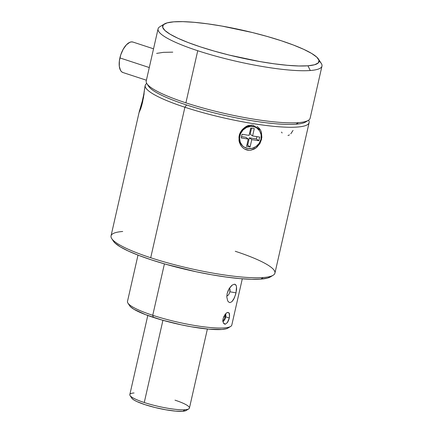 <?xml version="1.0" encoding="UTF-8"?>
<svg xmlns="http://www.w3.org/2000/svg" width="433" height="433" viewBox="0 0 433 433"><rect width="100%" height="100%" fill="white"/><g stroke="black" fill="none" stroke-linecap="round" stroke-linejoin="round"><path stroke-width="0.65" d="M144.833 87.379L142.652 101.89L140.893 108.272L139.226 112.282L142.029 102.009L139.312 111.443M144.736 88.262L144.573 89.577L144.736 88.262M144.33 91.26L144 93.241L144.33 91.26M143.897 93.782L140.785 107.871L143.902 93.755M142.679 101.782L141.439 106.534L142.679 101.782M147.794 315.484L129.824 394.566A30.559 5.196 12.8 0 0 144.254 402.517A30.559 5.196 12.8 0 0 185.178 409.71L182.764 411.285A28.269 4.806 12.8 0 0 186.093 410.516L188.777 408.882A30.559 5.196 -167.2 0 1 185.178 409.71A30.559 5.196 12.8 0 0 189.421 408.108L207.391 329.026M174.997 400.162A30.559 5.196 -167.2 0 1 188.777 408.882M130.073 395.546L131.789 398.181A28.269 4.806 12.8 0 0 153.553 407.139A28.269 4.806 12.8 0 0 182.764 411.285L185.178 409.71A30.559 5.196 -167.2 0 1 144.254 402.517L162.927 320.312L144.254 402.517A30.559 5.196 -167.2 0 1 130.073 395.546A30.559 5.196 -167.2 0 1 134.068 392.964M138.003 255.118L127.491 301.395A53.475 9.093 12.8 0 0 152.735 315.3A53.475 9.093 -167.2 0 1 127.924 303.1L129.64 305.741A51.186 8.703 12.8 0 0 153.39 317.416L152.735 315.3L164.421 263.87L152.735 315.3A53.475 9.093 12.8 0 0 231.79 325.091L242.301 278.814M236.521 286.695L236.564 289.509L235.574 294.586L233.636 299.398L231.947 301.649L230.112 302.57L229.225 302.434L227.753 301.043L226.778 296.93L227.152 293.531L229.165 288.573L232.267 285.071L234.291 284.216L235.779 284.811L236.521 286.695L236.023 292.854L229.842 291.766A4.2 1.997 108.1 0 0 229.42 288.172M231.179 285.991L232.277 285.06M227.753 301.043L226.778 296.93L227.152 293.531L228.326 290.137L230.475 286.754M319.132 61.058A84.034 14.294 -167.2 0 1 321.968 66.103A84.034 14.294 -167.2 0 1 310.293 70.514A84.034 14.294 12.8 0 0 321.281 63.418L318.423 59.023A80.219 13.645 -167.2 0 1 307.933 65.8L310.293 70.514A84.034 14.294 -167.2 0 1 197.74 50.721A84.034 14.294 -167.2 0 1 158.067 28.865A84.034 14.294 -167.2 0 1 159.847 26.738A84.034 14.294 12.8 0 0 197.74 50.721L185.898 102.843L197.74 50.721A84.034 14.294 12.8 0 0 310.293 70.514L307.933 65.8A80.219 13.645 -167.2 0 1 212.046 50.466A80.219 13.645 -167.2 0 1 164.324 24.015A80.219 13.645 -167.2 0 1 173.774 21.829A80.219 13.645 -167.2 0 1 256.661 33.606A80.219 13.645 -167.2 0 1 318.423 59.023M146.224 80.993A84.034 14.294 12.8 0 0 185.898 102.843A84.034 14.294 -167.2 0 1 146.911 83.677A84.034 14.294 -167.2 0 1 146.23 80.987L158.067 28.865M146.911 83.677L148.627 86.313A81.745 13.905 12.8 0 0 186.553 104.959A81.745 13.905 12.8 0 0 296.031 124.211L298.451 122.636A84.034 14.294 -167.2 0 1 185.898 102.843A84.034 14.294 12.8 0 0 298.451 122.636L296.031 124.211A81.745 13.905 -167.2 0 1 186.553 104.959L184.902 107.249A84.034 14.294 12.8 0 0 271.751 126.127A84.034 14.294 12.8 0 0 308.594 120.195A84.034 14.294 -167.2 0 1 309.124 122.631A84.034 14.294 -167.2 0 1 184.902 107.249A84.034 14.294 -167.2 0 1 145.228 85.393A84.034 14.294 -167.2 0 1 146.755 83.428A84.034 14.294 12.8 0 0 184.902 107.249L150.706 257.749L184.902 107.249L186.553 104.959A81.745 13.905 -167.2 0 1 148.026 85.052M139.253 111.692L111.032 235.893A84.034 14.294 12.8 0 0 150.706 257.749A84.034 14.294 12.8 0 0 263.259 277.542L260.839 279.117A81.745 13.905 12.8 0 0 270.468 276.893L273.153 275.253A84.034 14.294 -167.2 0 1 263.259 277.542A84.034 14.294 12.8 0 0 274.933 273.131L309.124 122.631M235.26 251.275A84.034 14.294 -167.2 0 1 273.153 275.253M153.536 48.81L132.953 42.061A16.037 7.615 108.1 0 0 119.892 57.919L149.282 67.548L119.892 57.919A16.037 7.615 108.1 0 0 122.967 72.538L146.403 80.219M306.748 121.116A81.745 13.905 -167.2 0 1 296.031 124.211A81.745 13.905 12.8 0 0 305.66 121.987L308.35 120.352A84.034 14.294 -167.2 0 1 298.451 122.636A84.034 14.294 12.8 0 0 310.125 118.225A84.034 14.294 -167.2 0 1 308.35 120.352M144.866 87.001L142.652 101.89L140.893 108.272L139.172 112.115M247.476 125.83L248.807 125.375M261.402 132.254L261.862 137.423L260.076 143.215L256.141 147.864L250.734 150.181C246.805 150.695 243.503 149.131 240.835 145.488L239.146 141.434L238.984 136.969C239.384 133.808 240.732 131.123 243.016 128.92L247.395 125.873M248.12 125.516L252.899 125.126L260.39 129.927M111.719 238.578L113.435 241.213A81.745 13.905 12.8 0 0 176.372 267.118A81.745 13.905 12.8 0 0 260.839 279.117L263.259 277.542A84.034 14.294 -167.2 0 1 150.706 257.749A84.034 14.294 -167.2 0 1 111.719 238.578A84.034 14.294 -167.2 0 1 122.707 231.482M132.969 42.066L131.459 41.893L129.819 42.304L126.387 44.832L123.199 49.254L120.731 54.899L119.367 60.912L119.308 66.373L120.569 70.455L121.641 71.775L122.95 72.533M113.381 241.138L115.07 243.097L120.314 246.886L128.33 251.048L138.814 255.432L151.361 259.86L165.487 264.173L196.268 271.778L211.742 274.782L226.475 277.088L239.898 278.614L251.503 279.301L260.839 279.117L267.551 278.073L270.538 276.849M172.767 52.155L163.403 52.35L156.627 53.394M229.517 316.896L228.803 319.765L227.612 322.293L225.36 324.193L223.439 323.018L222.811 320.025L222.854 321.557L223.157 318.493L224.105 315.971M225.366 314.071L225.831 313.579C227.103 312.377 228.126 312.123 228.889 312.832L229.636 315.809M222.86 321.113L222.876 320.599M232.267 285.071L234.291 284.216L235.124 284.335L236.245 285.612M227.688 295.598L226.811 295.966A4.2 1.997 108.1 0 0 229.842 291.766L236.023 292.854L234.372 297.92L231.947 301.649M230.659 326.444A53.475 9.093 -167.2 0 1 152.735 315.3L153.39 317.416A51.186 8.703 12.8 0 0 227.969 328.079L230.659 326.444M307.933 65.8L298.77 65.978L287.382 65.307L274.208 63.808L259.751 61.546L229.241 55.083L214.362 51.132L200.495 46.905L188.187 42.558L177.898 38.256L170.034 34.169L164.886 30.456L162.656 27.252L163.436 24.686L167.187 22.857L173.774 21.829L182.932 21.65L194.32 22.321L207.494 23.82L221.956 26.083L252.461 32.545L267.345 36.496L281.206 40.724L293.514 45.07L303.804 49.373L311.673 53.459L316.821 57.172L319.045 60.376L318.266 62.942L314.515 64.771L307.933 65.8M229.842 291.766L229.869 288.957M129.608 305.693L130.663 306.921L133.949 309.292L145.531 314.639L162.234 320.111L181.508 324.874L191.197 326.758L208.83 329.156L221.94 329.47L226.145 328.815L228.012 328.052M131.572 397.705L132.357 398.831L134.17 400.141L136.942 401.58L144.903 404.628L155.03 407.513L165.785 409.786L175.522 411.112L182.764 411.285L185.08 410.928L186.406 410.278M290.803 133.786L293.038 130.43M288.005 135.545L289.455 134.896M281.515 132.087L282.127 132.963M143.626 96.927L142.554 101.755L143.626 96.927M144.14 93.528L140.676 108.916L144.14 93.528M140.817 108.499L144.016 94.437L140.817 108.499M240.84 145.493L239.427 142.479L238.994 140.481L239.211 135.702L239.606 135.648A11.458 10.527 126.5 0 0 243.481 146.625M248.894 150.267L244.748 149.104M256.13 147.875L254.009 149.169L250.848 150.164M257.061 126.539L257.543 126.853C259.497 128.26 260.796 130.111 261.445 132.411L261.564 139.253L261.018 139.09L261.564 139.253L259.86 143.615L256.715 147.409M239.844 135.827A11.458 10.527 -53.5 0 1 257.24 128.292A11.458 10.527 -53.5 0 1 260.996 139.188L259.237 143.274L256.13 146.478L252.158 148.324L247.92 148.519L244.066 147.036L242.464 145.726L240.239 142.224L239.563 138.008L240.537 133.71L243.021 129.992L246.626 127.416L250.815 126.376L254.94 127.031L256.78 127.973L259.67 130.907L261.148 134.842L260.996 139.188A11.458 10.527 -53.5 0 1 243.606 146.717A11.458 10.527 -53.5 0 1 239.844 135.827L239.606 135.648L239.844 135.827M257.24 128.292L256.996 128.114A11.458 10.527 126.5 0 0 239.606 135.648A11.458 10.527 126.5 0 0 243.362 146.538L243.606 146.717M254.268 128.606L250.745 128.049L249.078 135.388L242.025 134.268L241.192 137.943L248.244 139.063L246.577 146.403L250.101 146.96L251.768 139.621L258.82 140.741L259.654 137.072L252.601 135.951L254.268 128.606L252.601 135.951L250.177 134.16L251.535 128.173L250.177 134.16L252.601 135.951L259.654 137.072L258.82 140.741L256.396 138.95L256.921 136.639L256.396 138.95L258.82 140.741L251.768 139.621L249.343 137.829L256.396 138.95L249.343 137.829L251.768 139.621L250.101 146.96L247.676 145.169L249.343 137.829L247.676 145.169L250.101 146.96L246.577 146.403L248.244 139.063L245.82 137.266L248.244 139.063L241.192 137.943L242.025 134.268L249.078 135.388L250.745 128.049L254.268 128.606M246.886 145.044L247.676 145.169L246.886 145.044M241.5 136.579L245.82 137.266L241.5 136.579M257.115 128.206A11.458 10.527 126.5 0 0 239.606 135.648L239.211 135.702C239.487 133.927 240.51 131.913 242.269 129.662C244.629 127.334 246.642 125.971 248.309 125.565L246.621 126.187L251.465 125.083M225.588 313.828A4.584 2.176 -71.9 0 1 225.636 317.129A4.584 2.176 -71.9 0 1 222.99 321.502L225.079 318.829L225.847 315.457L225.588 313.828M224.884 324.22L223.699 323.462M229.046 312.994L229.501 313.985L229.311 318.022L225.701 316.837L229.311 318.022L227.255 322.796M222.919 320.036L222.973 321.405L223.157 318.493L225.149 314.331M223.098 322.082L222.919 320.068M222.973 321.405L222.941 321.086M226.378 313.108L227.85 312.48L228.678 312.664M225.117 314.369L225.333 317.151L223.58 320.539L222.914 320.588L223.58 320.539L222.914 320.317L223.58 320.539L225.333 317.151L223.791 316.647L225.333 317.151L225.117 314.369M145.228 85.393L144.866 86.99M310.125 118.225L321.968 66.103M159.847 26.743L164.324 24.015"/></g></svg>
